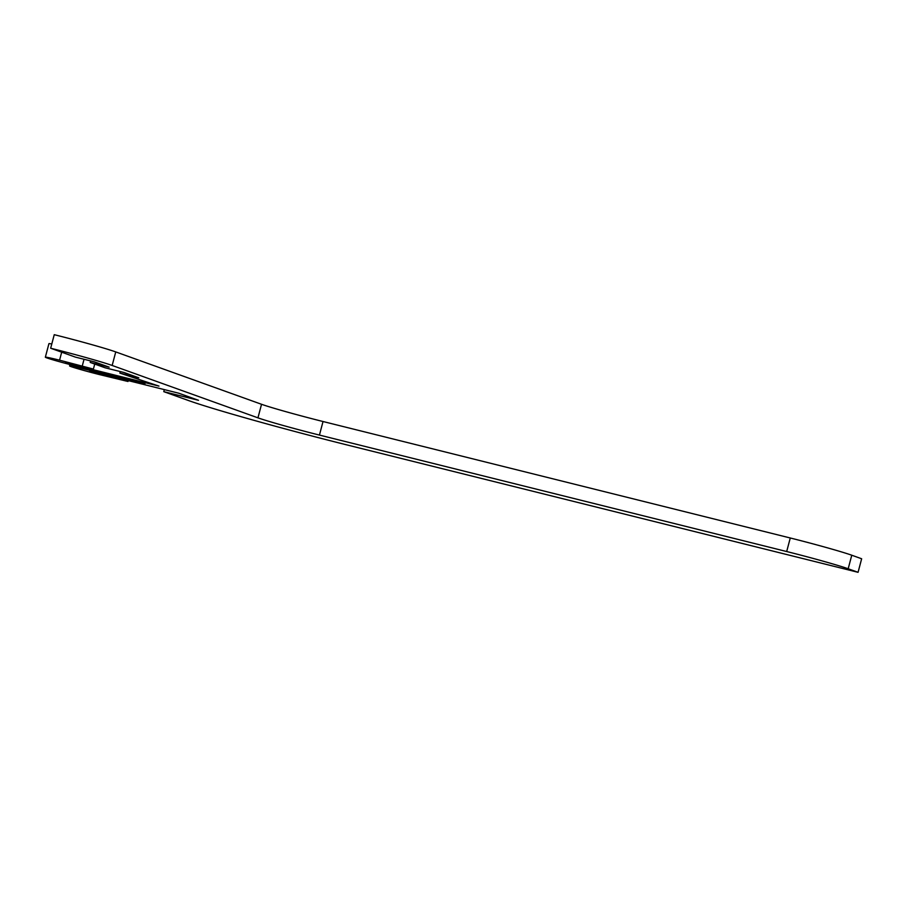 <?xml version="1.0" encoding="UTF-8"?>
<svg xmlns="http://www.w3.org/2000/svg" width="907" height="907" viewBox="0 0 907 907"><rect width="100%" height="100%" fill="white"/><g stroke="black" fill="none" stroke-linecap="round" stroke-linejoin="round"><path stroke-width="1.36" d="M163.782 391.654L198.508 400.304L178.747 393.207L89.714 371.008L128 381.496L100.087 374.738A23.14 0.805 14.8 0 1 69.567 365.906A23.14 0.805 14.8 0 1 83.784 368.888L144.984 383.865L75.882 366.043A23.14 0.805 14.8 0 1 45.35 357.199A23.14 0.805 14.8 0 1 59.567 360.181L93.398 369.07L65.497 362.312L69.952 363.911L158.974 386.099L119.86 373.094L138.794 377.811L123.976 372.482L105.031 367.766L90.201 362.437L109.146 367.154L94.317 361.836L75.383 357.109L50.667 348.231A49.091 1.712 14.8 0 1 112.162 365.464L257.951 417.844A49.091 1.712 -165.2 0 0 319.445 435.077L786.686 551.535A49.091 1.712 14.8 0 1 848.181 568.768L858.067 572.317L346.621 444.838A126.232 4.41 14.8 0 1 188.497 400.531L163.782 391.654L164.326 389.613M858.067 572.317L861.65 558.769L851.764 555.22A49.091 1.712 -165.2 0 0 790.269 537.987L323.028 421.517A49.091 1.712 14.8 0 1 261.533 404.284L115.745 351.916A49.091 1.712 -165.2 0 0 54.25 334.683L50.667 348.231M90.201 362.437L90.609 360.907M119.86 373.094L120.257 371.564M51.79 344.002A23.14 0.805 -165.2 0 0 48.933 343.651L45.35 357.199M790.269 537.987L786.686 551.535M848.181 568.768L851.764 555.22M319.445 435.077L323.028 421.517M261.533 404.284L257.951 417.844M112.162 365.464L115.745 351.916M82.299 365.85L84.045 359.274M59.567 360.181L61.687 352.188M138.091 382.414L138.272 381.711M83.784 368.888L84 368.072M93.398 369.07L94.725 364.058M69.567 365.906L69.93 364.523M128 381.496L128.227 380.611"/></g></svg>
